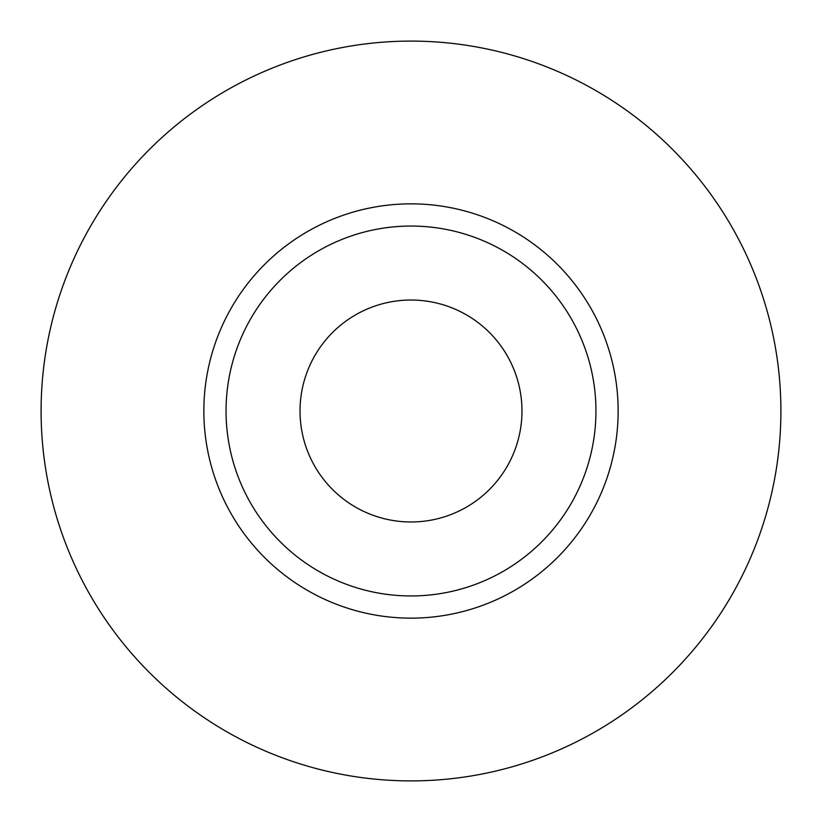 <?xml version="1.0" encoding="UTF-8"?>
<svg xmlns="http://www.w3.org/2000/svg" width="822" height="822" viewBox="0 0 822 822"><rect width="100%" height="100%" fill="white"/><g stroke="black" fill="none" stroke-linecap="round" stroke-linejoin="round"><path stroke-width="0.62" stroke-dasharray="4.11 3.08" d="M521.97 411A110.97 110.97 0 0 1 411 521.97A110.97 110.97 0 0 1 300.03 411A110.97 110.97 0 0 1 411 300.03A110.97 110.97 0 0 1 521.97 411M226.05 411A184.95 184.95 0 0 0 411 595.95A184.95 184.95 0 0 0 595.95 411A184.95 184.95 0 0 0 411 226.05A184.95 184.95 0 0 0 226.05 411A184.95 184.95 0 0 1 411 226.05A184.95 184.95 0 0 1 595.95 411M780.9 411A369.9 369.9 0 0 0 411 41.1A369.9 369.9 0 0 0 41.1 411A369.9 369.9 0 0 0 411 780.9A369.9 369.9 0 0 0 780.9 411"/><path stroke-width="1.23" d="M300.03 411A110.97 110.97 0 0 0 411 521.97A110.97 110.97 0 0 0 521.97 411A110.97 110.97 0 0 0 411 300.03A110.97 110.97 0 0 0 300.03 411M595.95 411A184.95 184.95 0 0 0 411 226.05A184.95 184.95 0 0 0 226.05 411A184.95 184.95 0 0 0 411 595.95A184.95 184.95 0 0 0 595.95 411M780.9 411A369.9 369.9 0 0 0 411 41.1A369.9 369.9 0 0 0 41.1 411A369.9 369.9 0 0 0 411 780.9A369.9 369.9 0 0 0 780.9 411M618.144 411A207.144 207.144 0 0 1 411 618.144A207.144 207.144 0 0 1 203.856 411A207.144 207.144 0 0 1 411 203.856A207.144 207.144 0 0 1 618.144 411"/></g></svg>
